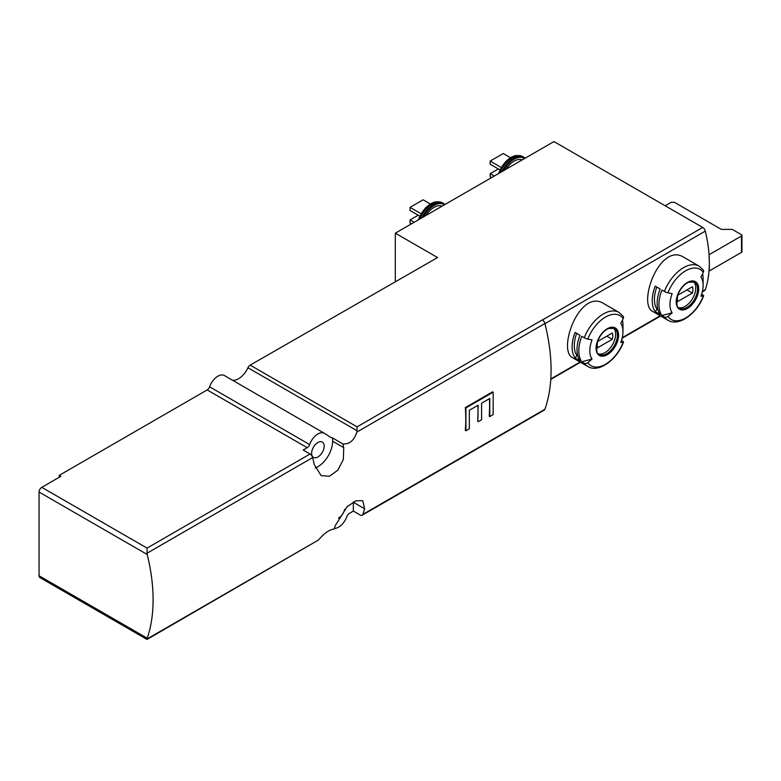 <?xml version="1.0" encoding="UTF-8"?>
<svg xmlns="http://www.w3.org/2000/svg" width="781" height="781" viewBox="0 0 781 781"><rect width="100%" height="100%" fill="white"/><g stroke="black" fill="none" stroke-linecap="round" stroke-linejoin="round"><path stroke-width="1.17" d="M312.634 457.607A161.911 93.476 60 0 1 314.294 464.627L321.108 475.6L329.406 476.264L337.822 470.182L343.347 459.492L343.738 447.63A161.911 93.476 -120 0 0 342.888 443.92L332.618 437.995A16.186 9.352 120 0 1 330.529 437.292A16.186 9.352 120 0 1 330.256 437.126L324.671 433.455A13.111 7.566 -60 0 0 324.457 433.328A13.111 7.566 -60 0 0 309.647 444.574A3.856 2.226 -60 0 1 307.216 447.698L303.184 450.022L310.057 453.995A3.856 2.226 60 0 1 312.634 457.607L147.053 553.212L147.209 554.49A161.911 93.476 -120 0 1 147.209 638.214L147.053 639.434L318.531 539.974C324.261 533.169 329.475 529.528 334.17 529.049A161.911 93.476 60 0 0 335.176 525.779L347.125 506.703L355.824 500.797L362.745 500.66L364.61 508.782L353.344 502.271A20.814 12.018 120 0 0 353.334 501.949M334.375 528.405A13.111 7.566 -60 0 0 346.871 516.534A3.856 2.226 -60 0 1 349.302 513.42L353.344 511.086L360.217 515.06A3.856 2.226 -120 0 0 362.14 515.245A3.856 2.226 -120 0 0 362.794 514.425A161.911 93.476 -120 0 0 364.61 508.782M362.14 515.245L544.23 410.123A3.856 2.226 -120 0 0 544.884 409.293A161.911 93.476 -120 0 0 546.436 330.08A161.911 93.476 -120 0 0 544.884 323.529A3.856 2.226 -120 0 0 542.297 319.917L357.073 426.856L250.154 365.127L437.565 257.554L395.313 233.168L553.963 141.566L702.705 227.447A3.856 2.226 -120 0 1 705.292 231.117A115.647 66.766 -120 0 1 709.021 254.391L709.333 262.748A115.647 66.766 -120 0 0 709.021 254.391M342.888 443.92C349.39 444.487 354.057 440.533 356.897 432.059L357.073 426.856M489.453 398.661A161.911 93.476 60 0 1 489.209 416.263L489.765 416.585L493.172 414.613L493.172 392.189L492.586 391.847L465.33 407.584A161.911 93.476 60 0 1 465.33 430.409L465.915 430.751L469.322 428.779L469.322 410.289L478.187 405.173L477.728 421.437A161.911 93.476 60 0 0 477.874 405.359M664.406 291.469A31.22 18.031 -60 0 1 699.141 266.136L684.185 257.505C659.935 241.309 636.945 304.492 652.965 311.59L667.911 320.22A31.22 18.031 -60 0 1 664.406 316.959L661.917 315.524A31.22 18.031 -60 0 1 661.917 290.034L664.406 291.469A3.085 0.654 21.2 0 0 667.931 292.816A115.647 24.436 21.2 0 0 672.177 293.627A23.45 13.541 -60 0 0 672.177 312.781L661.917 315.524M702.607 273.828A31.22 18.031 -60 0 1 703.115 278.993L703.115 285.338A23.45 13.541 -60 0 1 700.899 296.194A115.647 24.436 21.2 0 0 703.339 295.979A3.085 0.654 21.2 0 0 703.632 295.833A3.085 0.654 21.2 0 0 702.646 294.886L701.582 294.271M660.121 288.99A31.22 18.031 120 0 0 660.121 314.489L655.21 311.658A31.22 18.031 -60 0 1 655.21 286.158L660.121 288.99M664.406 316.959A3.085 2.431 -35.1 0 0 667.931 316.422A115.647 91.211 -35.1 0 0 672.177 312.781M667.931 292.816A28.917 16.694 -60 0 1 703.339 272.364A115.647 91.211 -35.1 0 1 700.899 277.05A23.45 13.541 -60 0 1 703.115 285.338M584.266 337.734A31.22 18.031 -60 0 1 619.001 312.4L604.055 303.77C579.795 287.584 556.814 350.767 572.824 357.854L587.771 366.484A31.22 18.031 -60 0 1 584.266 363.233L581.777 361.798A31.22 18.031 -60 0 1 581.777 336.299L584.266 337.734A3.085 0.654 21.2 0 0 587.79 339.081A115.647 24.436 21.2 0 0 592.037 339.901A23.45 13.541 -60 0 0 592.037 359.045L581.777 361.798M702.246 291.967L704.628 290.591A3.856 2.226 -120 0 0 705.292 289.722A115.647 66.766 -120 0 0 709.021 270.753A115.647 66.766 -120 0 0 709.333 262.748L709.333 270.929L741.501 252.361A1.542 0.888 0 0 0 741.95 251.736L741.95 235.364A1.542 0.888 0 0 0 741.501 234.739L732.227 229.389L721.332 229.389L674.442 202.318L671.172 202.318L665.178 205.784M546.436 330.08A115.647 66.766 -120 0 0 545.021 323.646A3.856 2.226 -120 0 0 542.424 319.985L542.297 319.917M622.467 320.103A31.22 18.031 -60 0 1 622.974 325.257L622.974 331.603A23.45 13.541 -60 0 1 620.758 342.459A115.647 24.436 21.2 0 0 623.209 342.244A3.085 0.654 21.2 0 0 623.492 342.098A3.085 0.654 21.2 0 0 622.506 341.151L621.442 340.536M579.98 335.264A31.22 18.031 120 0 0 579.98 360.754L575.07 357.923A31.22 18.031 -60 0 1 575.07 332.423L579.98 335.264M584.266 363.233A3.085 2.431 -35.1 0 0 587.79 362.687A115.647 91.211 -35.1 0 0 592.037 359.045M587.79 339.081A28.917 16.694 -60 0 1 623.209 318.638A115.647 91.211 -35.1 0 1 620.758 323.314A23.45 13.541 -60 0 1 622.974 331.603M357.073 430.751L247.928 367.744A16.186 9.352 -60 0 1 232.484 380.22M147.053 639.434L39.851 577.53A3.856 2.226 -60 0 1 39.05 575.773L39.05 492.04A3.856 2.226 -60 0 1 41.774 487.324L60.859 476.303L59.219 475.365L207.18 389.934A3.856 2.226 -60 0 0 209.611 386.82A13.111 7.566 -60 0 1 224.42 375.563A13.111 7.566 -60 0 1 224.635 375.7M147.053 553.212L147.053 548.106L41.774 487.324M395.313 233.168L395.313 281.316M247.928 367.744A3.856 2.226 -60 0 1 250.154 365.127M317.906 442.476A8.864 5.116 120 0 0 312.107 450.286A8.864 5.116 120 0 0 313.474 457.393A8.864 5.116 120 0 0 322.338 452.267A8.864 5.116 120 0 0 322.338 442.036A8.864 5.116 120 0 0 317.906 442.476M315.27 467.956A20.814 12.018 120 0 0 332.618 441.216L332.618 437.995M338.456 518.106A8.864 5.116 120 0 0 344.636 509.319M353.344 511.086L353.344 502.271M59.219 475.365L59.219 477.25M709.333 254.567L741.501 235.999A1.542 0.888 0 0 0 741.95 235.364M506.127 169.184A17.348 10.016 -60 0 1 522.196 159.91M499.947 169.877L490.175 164.235L490.175 161.081L503.257 153.535L510.471 157.694M490.175 161.081L501.236 167.476M491.542 177.609L490.175 176.828L490.175 173.675L498.356 168.95M490.175 173.675L494.266 176.037M425.987 215.458A17.348 10.016 -60 0 1 442.056 206.174M411.402 223.874L410.035 223.093L410.035 219.939L418.216 215.224M410.035 219.939L414.125 222.302M419.817 216.142L410.035 210.499L410.035 207.356L423.117 199.799L430.331 203.968M410.035 207.356L421.096 213.74M613.368 327.971A15.034 8.679 -60 0 1 614.54 340.233A15.034 8.679 -60 0 1 604.992 352.641A15.034 8.679 -60 0 1 598.451 353.822M612.265 339.315A10.983 6.346 120 0 0 612.265 333.018L597.709 341.424A10.983 6.346 -60 0 0 597.709 347.711L612.265 339.315L606.808 336.172M623.209 318.638A3.085 2.431 -35.1 0 0 623.14 316.227L619.001 312.4M577.823 356.068L576.964 355.57L575.07 357.923M576.964 355.57A28.145 16.245 -60 0 1 576.671 333.35M693.508 281.707A15.034 8.679 -60 0 1 694.68 293.968A15.034 8.679 -60 0 1 685.132 306.377A15.034 8.679 -60 0 1 678.582 307.548M692.405 293.051A10.983 6.346 120 0 0 692.405 286.754L677.849 295.15A10.983 6.346 -60 0 0 677.849 301.446L692.405 293.051L686.948 289.897M703.339 272.364A3.085 2.431 -35.1 0 0 703.281 269.962L699.141 266.136M657.963 309.803L657.104 309.305L655.21 311.658M657.104 309.305A28.145 16.245 -60 0 1 656.811 287.086M493.172 392.189L465.915 407.926L465.33 407.584M465.915 407.926L465.915 430.751M478.187 421.701L481.594 419.729L481.594 403.211L489.765 398.486L489.765 416.585M544.884 409.293L362.794 514.425M544.884 323.529L356.897 432.059M318.531 539.974L147.053 638.975M687.456 308.436A15.913 9.187 -60 0 1 677.713 307.568A15.913 9.187 -60 0 1 683.609 285.455A15.913 9.187 -60 0 1 698.536 286.793A15.913 9.187 -60 0 1 687.456 308.436M703.339 295.979A28.917 16.694 -60 0 1 667.931 316.422M545.021 323.646L705.292 231.117M550.8 378.922L580.058 362.033M622.242 337.675L660.199 315.758M702.383 291.401L705.292 289.722M607.315 354.701A15.913 9.187 -60 0 1 597.572 340.838A15.913 9.187 -60 0 1 617.058 329.592A15.913 9.187 -60 0 1 607.315 354.701M623.209 342.244A28.917 16.694 -60 0 1 587.79 362.687M307.216 447.698L207.18 389.934M310.057 453.995L147.053 548.106M542.424 319.985L702.705 227.447M147.209 554.49L39.05 492.04M147.209 638.214L39.05 575.773M309.647 444.574L209.611 386.82M343.738 447.63L332.618 441.216M741.501 235.999L741.501 252.361M503.804 170.531A19.662 11.354 -60 0 1 524.529 158.563M502.105 171.508A20.433 11.793 -60 0 1 523.836 157.245L516.68 155.497A20.121 11.617 -60 0 0 499.059 173.265M500.094 172.669A20.433 11.793 -60 0 1 522.635 156.551M498.678 173.489A19.759 11.412 -60 0 1 516.153 155.565A19.759 11.412 -60 0 1 516.417 155.536M423.663 216.796A19.662 11.354 -60 0 1 444.389 204.837M421.965 217.782A20.433 11.793 -60 0 1 443.696 203.509L436.54 201.762A20.121 11.617 -60 0 0 418.919 219.539M419.953 218.944A20.433 11.793 -60 0 1 442.495 202.816M418.538 219.754A19.759 11.412 -60 0 1 436.013 201.83A19.759 11.412 -60 0 1 436.276 201.801M606.778 353.676A15.034 8.679 -60 0 1 599.261 354.418C596.713 354.857 596.147 350.552 597.553 341.522C600.101 335.098 603.762 330.753 608.536 328.479L614.296 328.381A15.034 8.679 -60 0 1 616.6 340.428A15.034 8.679 -60 0 1 606.778 353.676M686.919 307.411A15.034 8.679 -60 0 1 679.402 308.153C676.854 308.583 676.287 304.287 677.693 295.247C680.241 288.833 683.902 284.479 688.676 282.205L694.436 282.117A15.034 8.679 -60 0 1 696.74 294.164A15.034 8.679 -60 0 1 686.919 307.411M667.911 320.22C678.757 327.054 697.091 313.63 703.632 295.833M587.771 366.484C598.617 373.318 616.951 359.895 623.492 342.098M324.457 433.328L224.42 375.563M550.771 379.42L580.478 362.267M622.106 338.232L660.619 316.002M525.144 158.211L523.836 157.245M498.434 173.636L505.795 161.462L516.68 155.497M445.004 204.476L443.696 203.509M418.294 219.9L425.655 207.736L436.54 201.762"/></g></svg>
